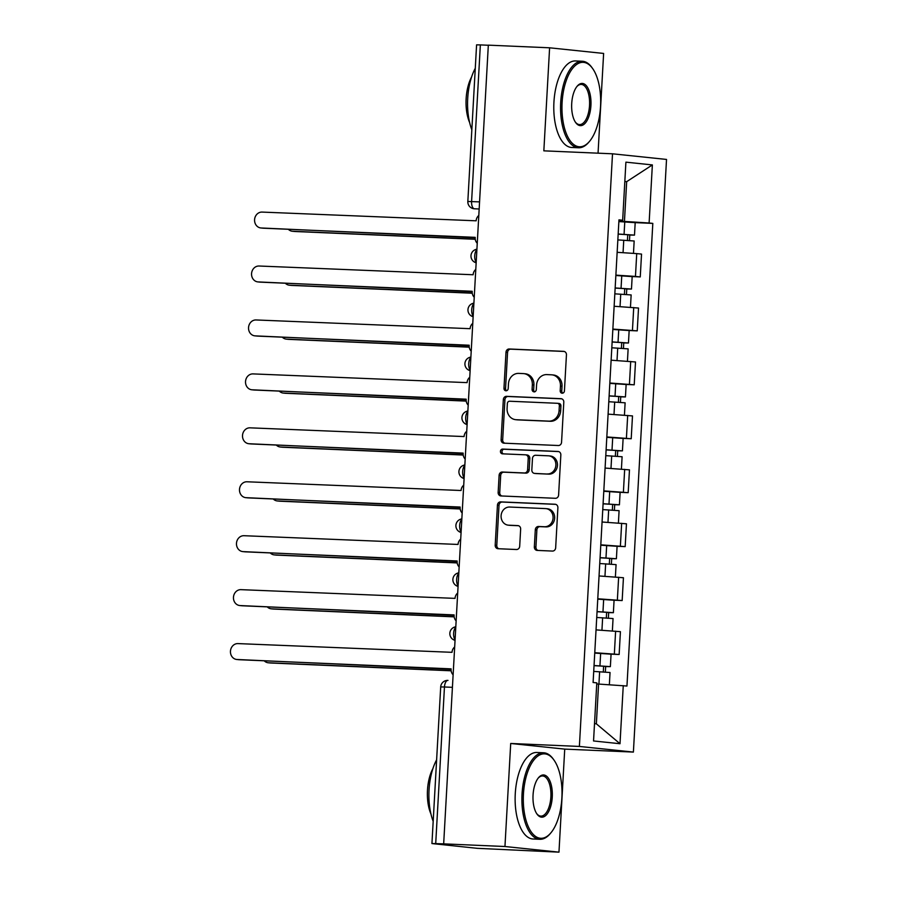 <?xml version="1.0" encoding="UTF-8"?>
<svg xmlns="http://www.w3.org/2000/svg" width="897" height="897" viewBox="0 0 897 897"><rect width="100%" height="100%" fill="white"/><g stroke="black" fill="none" stroke-linecap="round" stroke-linejoin="round"><path stroke-width="1.35" d="M562.172 393.211A2.377 2.119 -84 0 0 564.426 390.924L566.444 354.864A3.397 3.027 -84 0 0 563.608 351.344L509.204 348.989A3.397 3.027 -84 0 0 505.986 352.252L503.968 388.311A2.377 2.119 -84 0 0 508.207 388.502L508.464 383.838A10.876 9.676 -84 0 1 518.746 373.387L523.276 373.589A10.876 9.676 -84 0 1 523.803 373.623A10.876 9.676 -84 0 1 532.347 384.858L532.089 389.533A2.377 2.119 -84 0 0 536.316 389.713L536.574 385.048A10.876 9.676 -84 0 1 546.856 374.598L551.386 374.8A10.876 9.676 -84 0 1 551.913 374.834A10.876 9.676 -84 0 1 560.457 386.08L560.199 390.744A2.377 2.119 -84 0 0 562.172 393.211M534.343 546.89A3.397 3.027 -84 0 0 537.18 550.41L552.44 551.072A3.397 3.027 -84 0 0 555.658 547.809L557.889 507.758A3.397 3.027 -84 0 0 555.064 504.237L500.649 501.883A3.397 3.027 -84 0 0 497.443 505.146L495.2 545.197A3.397 3.027 -84 0 0 498.037 548.717L516.47 549.513A3.397 3.027 -84 0 0 519.688 546.251L520.641 529.118A3.397 3.027 -84 0 0 517.816 525.597L508.666 525.193A9.093 8.084 -84 0 1 508.229 525.16A9.093 8.084 -84 0 1 501.109 515.528A9.093 8.084 -84 0 1 509.687 507.04L545.499 508.588A9.093 8.084 -84 0 1 545.937 508.621A9.093 8.084 -84 0 1 553.057 518.264A9.093 8.084 -84 0 1 544.49 526.741L538.514 526.483A3.397 3.027 -84 0 0 535.307 529.746L534.343 546.89L535.924 547.058A3.397 3.027 -84 0 0 538.043 550.455M579.384 746.439L510.707 743.478L504.955 846.51L443.667 843.864L488.327 45.153L549.603 47.799L543.84 150.842L612.516 153.802L579.384 746.439L633.394 752.078L666.527 159.442L612.516 153.802M558.338 445.517A3.397 3.027 -84 0 0 561.556 442.255L563.798 402.215A3.397 3.027 -84 0 0 560.961 398.683L506.558 396.339A3.397 3.027 -84 0 0 503.34 399.602L501.109 439.653A3.397 3.027 -84 0 0 503.935 443.174L558.338 445.517M560.838 454.981L558.607 495.032A3.397 3.027 -84 0 1 555.389 498.295L500.986 495.951A3.397 3.027 -84 0 1 498.149 492.419L499.113 475.287A3.397 3.027 -84 0 1 502.32 472.024L524.386 472.977A3.397 3.027 -84 0 0 527.604 469.714L528.232 458.345A3.397 3.027 -84 0 0 525.407 454.813L502.432 453.826A2.377 2.119 -84 0 1 502.701 449.072L558.012 451.46A3.397 3.027 -84 0 1 560.838 454.981M504.955 846.51L558.966 852.15L477.26 848.327L431.939 843.561L440.696 686.934L444.464 686.99L435.707 843.617L431.939 843.561M598.052 153.185L603.625 53.439L549.603 47.799M558.966 852.15L564.729 749.118L633.394 752.078M443.667 843.864L435.707 843.617M479.57 201.881L467.83 201.477L476.587 44.85L480.355 44.906L471.598 201.533A6.929 3.162 92.5 0 0 474.367 208.777L474.031 208.754A6.929 6.167 -84 0 0 474.367 208.777L479.166 208.99M488.327 45.254L480.355 44.906M615.869 275.132L635.457 276.422L636.724 253.604L617.147 252.315M636.724 253.604L641.534 254.098L640.256 276.926L632.082 276.568M635.457 276.422L640.256 276.926M629.066 330.511L637.24 330.858L638.518 308.041L614.131 306.258M612.853 329.076L637.24 330.858M626.05 384.443L634.224 384.802L635.502 361.973L611.115 360.19M609.837 383.008L634.224 384.802M623.034 438.386L631.208 438.734L632.486 415.916L608.099 414.134M606.821 436.951L631.208 438.734M620.018 492.318L628.192 492.677L629.47 469.86L605.083 468.066M603.804 490.894L628.192 492.677M617.001 546.262L625.175 546.621L626.454 523.792L602.066 522.009M600.788 544.827L625.175 546.621M613.985 600.205L622.159 600.553L623.437 577.735L599.05 575.952M597.772 598.77L622.159 600.553M610.969 654.137L619.143 654.496L620.421 631.667L596.034 629.885M594.756 652.702L619.143 654.496M618.885 221.189L624.447 221.436L626.678 181.665L624.828 181.474M624.817 181.586L626.678 181.665L652.366 164.925L649.114 223.005L624.447 221.436M618.93 220.326L622.664 220.247L625.904 162.155L652.366 164.925M594.52 723.632L596.359 723.823L598.591 684.063L626.958 686.026L652.814 223.398L649.114 223.005M623.258 685.633L620.006 743.725L593.545 740.967L596.797 682.875L593.096 682.494L618.964 219.866L622.664 220.247M510.707 743.478L564.729 749.118M598.591 684.063L596.729 683.985M635.098 222.624L652.814 223.398M596.359 723.823L620.006 743.725M562.868 393.11A2.377 2.119 -84 0 1 561.769 390.913L562.027 386.237A10.876 9.676 -84 0 0 553.483 375.002L551.913 374.834M523.803 373.623L525.373 373.791A10.876 9.676 -84 0 1 533.917 385.026L533.659 389.69A2.377 2.119 -84 0 0 534.758 391.899M564.314 351.467L510.774 349.157A3.397 3.027 -84 0 0 507.567 352.42L505.549 388.479A2.377 2.119 -84 0 0 506.648 390.688M561.668 398.817L508.128 396.496A3.397 3.027 -84 0 0 504.921 399.759L502.679 439.81A3.397 3.027 -84 0 0 504.798 443.208M559.358 405.758A2.377 2.119 -84 0 0 557.373 403.291L509.619 401.228A2.377 2.119 -84 0 0 507.366 403.515L507.085 408.438A10.876 9.676 -84 0 0 515.629 419.673A10.876 9.676 -84 0 0 516.156 419.718L548.796 421.13A10.876 9.676 -84 0 0 559.078 410.68L559.358 405.758L560.928 405.926A2.377 2.119 -84 0 0 558.943 403.459L557.598 403.314M515.629 419.673L517.21 419.841A10.876 9.676 -84 0 0 517.726 419.886L516.156 419.718M560.928 405.926L560.659 410.848A10.876 9.676 -84 0 1 550.377 421.287L517.726 419.886M525.732 454.846L526.976 454.981A3.397 3.027 -84 0 1 529.813 458.502L529.174 469.871A3.397 3.027 -84 0 1 525.967 473.134L503.901 472.181A3.397 3.027 -84 0 0 500.683 475.444L499.73 492.588A3.397 3.027 -84 0 0 501.849 495.985M558.719 451.583L504.271 449.24A2.377 2.119 -84 0 0 503.419 453.871M547.282 473.964A9.093 8.084 -84 0 0 555.86 465.476A9.093 8.084 -84 0 0 548.74 455.833A9.093 8.084 -84 0 0 548.302 455.811L535.677 455.261A3.397 3.027 -84 0 0 532.47 458.524L531.831 469.893A3.397 3.027 -84 0 0 534.668 473.414L548.863 474.132A9.093 8.084 -84 0 0 557.441 465.644A9.093 8.084 -84 0 0 550.31 456.001L548.74 455.833M535.913 473.549A3.397 3.027 -84 0 0 536.238 473.582L534.668 473.414M548.863 474.132L536.238 473.582M545.937 508.621L547.506 508.778A9.093 8.084 -84 0 1 554.638 518.421A9.093 8.084 -84 0 1 546.06 526.909L540.095 526.651A3.397 3.027 -84 0 0 536.877 529.914L535.924 547.058M508.229 525.16L509.81 525.328A9.093 8.084 -84 0 0 510.247 525.362L508.666 525.193M518.522 525.72L510.247 525.362M555.77 504.361L502.23 502.051A3.397 3.027 -84 0 0 499.012 505.314L496.781 545.365A3.397 3.027 -84 0 0 498.9 548.762M617.842 239.903L634.168 240.99L633.473 253.313M618.156 234.139L629.997 234.857L627.732 234.823L627.429 240.407M288.329 229.284A7.972 7.086 -84 0 0 292.332 231.247A7.972 7.086 -84 0 0 292.714 231.269L475.253 239.163M618.168 234.016L634.493 235.115L629.784 235.036L629.481 240.542M618.863 221.57L635.188 222.669L634.493 235.115M475.264 239.286L294.765 231.493A7.972 7.086 96 0 1 294.373 231.46L292.332 231.247M627.743 234.644L629.784 235.036M478.807 215.471A6.929 6.167 -84 0 0 476.15 220.808L262.103 212.084A7.972 7.086 -84 0 0 254.591 219.518A7.972 7.086 -84 0 0 260.836 227.961A7.972 7.086 -84 0 0 261.218 227.984L475.197 237.75A6.929 6.167 -84 0 0 477.249 243.289M475.219 237.357L263.258 228.197A7.972 7.086 96 0 1 262.877 228.174L260.836 227.961M614.826 293.835L631.152 294.934L630.456 307.245M615.14 288.072L626.981 288.8L624.727 288.767L624.413 294.339M285.313 283.228A7.972 7.086 -84 0 0 289.316 285.19A7.972 7.086 -84 0 0 289.697 285.212L472.237 293.095M615.151 287.959L631.477 289.047L626.768 288.98L626.465 294.474M615.847 275.514L632.172 276.601L631.477 289.047M472.248 293.218L291.749 285.425A7.972 7.086 96 0 1 291.368 285.403L289.316 285.19M624.727 288.587L626.768 288.98M611.81 347.778L628.135 348.866L627.44 361.188M612.135 342.015L623.964 342.744L621.711 342.71L621.397 348.283M282.297 337.16A7.972 7.086 -84 0 0 286.3 339.122A7.972 7.086 -84 0 0 286.681 339.156L469.221 347.038M612.135 341.903L628.461 342.99L623.751 342.923L623.449 348.417M612.83 329.457L629.156 330.545L628.461 342.99M469.232 347.161L288.733 339.369A7.972 7.086 96 0 1 288.352 339.335L286.3 339.122M621.711 342.519L623.751 342.923M475.791 269.414A6.929 6.167 -84 0 0 473.134 274.751L259.087 266.017A7.972 7.086 -84 0 0 251.575 273.45A7.972 7.086 -84 0 0 257.82 281.893A7.972 7.086 -84 0 0 258.201 281.927L472.181 291.693A6.929 6.167 -84 0 0 474.233 297.232M472.203 291.29L260.253 282.14A7.972 7.086 96 0 1 259.861 282.107L257.82 281.893M472.775 323.346A6.929 6.167 -84 0 0 470.118 328.683L256.071 319.96A7.972 7.086 -84 0 0 248.559 327.394A7.972 7.086 -84 0 0 254.804 335.837A7.972 7.086 -84 0 0 255.185 335.87L469.165 345.625A6.929 6.167 -84 0 0 471.217 351.164M469.187 345.233L257.237 336.083A7.972 7.086 96 0 1 256.845 336.05L254.804 335.837M562.105 102.538A42.26 19.285 92.5 0 0 569.999 140.56A42.26 19.285 92.5 0 0 589.643 141.221A42.26 19.285 92.5 0 0 600.53 106.552A42.26 19.285 92.5 0 0 592.771 68.733A42.26 19.285 92.5 0 0 562.105 102.538M589.643 141.221L588.914 142.085A43.303 19.768 -87.5 0 1 578.52 147.77A43.303 19.768 -87.5 0 1 560.703 102.449A43.303 19.768 -87.5 0 1 582.265 61.243A43.303 19.768 -87.5 0 1 592.121 67.813L592.771 68.733M571.714 103.547A21.136 9.643 -87.5 0 1 577.152 86.213A21.136 9.643 -87.5 0 1 586.974 86.538A21.136 9.643 -87.5 0 1 590.921 105.554A21.136 9.643 -87.5 0 1 575.594 122.452A21.136 9.643 -87.5 0 1 571.714 103.547M575.269 121.97A20.093 9.172 92.5 0 0 579.529 124.582A20.093 9.172 92.5 0 0 589.531 105.465A20.093 9.172 92.5 0 0 581.256 84.43A20.093 9.172 92.5 0 0 576.793 86.661M471.844 129.785A43.303 19.768 -87.5 0 1 467.707 98.435A43.303 19.768 -87.5 0 1 475.275 68.307M469.613 122.508A31.182 14.229 -87.5 0 1 466.137 98.704A31.182 14.229 -87.5 0 1 471.587 77.019M578.52 147.77L571.748 147.478A43.303 19.768 -87.5 0 1 553.931 102.157A43.303 19.768 -87.5 0 1 575.482 60.951L582.265 61.243M523.444 794.069A42.26 19.285 92.5 0 0 531.338 832.08A42.26 19.285 92.5 0 0 550.971 832.741A42.26 19.285 92.5 0 0 561.87 798.072A42.26 19.285 92.5 0 0 554.111 760.252A42.26 19.285 92.5 0 0 523.444 794.069M550.971 832.741L550.253 833.605A43.303 19.768 -87.5 0 1 539.859 839.289A43.303 19.768 -87.5 0 1 522.043 793.98A43.303 19.768 -87.5 0 1 543.604 752.774A43.303 19.768 -87.5 0 1 553.46 759.333L554.111 760.252M533.053 795.067A21.136 9.643 -87.5 0 1 538.492 777.733A21.136 9.643 -87.5 0 1 548.314 778.069A21.136 9.643 -87.5 0 1 552.26 797.074A21.136 9.643 -87.5 0 1 536.933 813.983A21.136 9.643 -87.5 0 1 533.053 795.067M536.608 813.501A20.093 9.172 92.5 0 0 540.869 816.102A20.093 9.172 92.5 0 0 550.87 796.985A20.093 9.172 92.5 0 0 542.595 775.961A20.093 9.172 92.5 0 0 538.133 778.192M433.173 821.304A43.303 19.768 -87.5 0 1 429.046 789.954A43.303 19.768 -87.5 0 1 436.615 759.826M430.952 814.028A31.182 14.229 -87.5 0 1 427.477 790.235A31.182 14.229 -87.5 0 1 432.926 768.55M539.859 839.289L533.087 838.998A43.303 19.768 -87.5 0 1 515.27 793.688A43.303 19.768 -87.5 0 1 536.821 752.482L543.604 752.774M608.794 401.721L625.119 402.809L624.435 415.132M609.119 395.947L620.948 396.676L618.695 396.642L618.381 402.226M279.281 391.103A7.972 7.086 -84 0 0 283.284 393.065A7.972 7.086 -84 0 0 283.665 393.088L466.205 400.97M609.119 395.835L625.444 396.934L620.735 396.855L620.432 402.349M609.814 383.389L626.14 384.488L625.444 396.934M466.216 401.105L285.717 393.301A7.972 7.086 96 0 1 285.336 393.278L283.284 393.065M618.706 396.463L620.735 396.855M605.778 455.654L622.103 456.741L621.419 469.064M606.103 449.89L617.932 450.619L615.678 450.586L615.364 456.158M276.265 445.035A7.972 7.086 -84 0 0 280.268 446.998A7.972 7.086 -84 0 0 280.649 447.031L463.188 454.914M606.103 449.778L622.428 450.866L617.719 450.799L617.416 456.293M606.798 437.332L623.123 438.42L622.428 450.866M463.2 455.037L282.701 447.244A7.972 7.086 96 0 1 282.32 447.211L280.268 446.998M615.69 450.395L617.719 450.799M602.762 509.597L619.087 510.685L618.403 523.007M603.087 503.834L614.916 504.551L612.662 504.518L612.348 510.101M273.249 498.979A7.972 7.086 -84 0 0 277.251 500.941A7.972 7.086 -84 0 0 277.633 500.963L460.172 508.857M603.087 503.71L619.412 504.809L614.703 504.731L614.4 510.236M603.782 491.264L620.107 492.363L619.412 504.809M460.183 508.98L279.685 501.188A7.972 7.086 96 0 1 279.303 501.154L277.251 500.941M612.673 504.338L614.703 504.731M469.759 377.289A6.929 6.167 -84 0 0 467.102 382.627L253.055 373.903A7.972 7.086 -84 0 0 245.543 381.326A7.972 7.086 -84 0 0 251.788 389.78A7.972 7.086 -84 0 0 252.169 389.803L466.148 399.569A6.929 6.167 -84 0 0 468.2 405.108M466.171 399.176L254.221 390.016A7.972 7.086 96 0 1 253.84 389.993L251.788 389.78M466.743 431.222A6.929 6.167 -84 0 0 464.085 436.559L250.039 427.835A7.972 7.086 -84 0 0 242.526 435.269A7.972 7.086 -84 0 0 248.772 443.712A7.972 7.086 -84 0 0 249.153 443.746L463.132 453.501A6.929 6.167 -84 0 0 465.184 459.04M463.155 453.108L251.205 443.959A7.972 7.086 96 0 1 250.824 443.925L248.772 443.712M463.727 485.165A6.929 6.167 -84 0 0 461.069 490.502L247.023 481.779A7.972 7.086 -84 0 0 239.51 489.213A7.972 7.086 -84 0 0 245.756 497.656A7.972 7.086 -84 0 0 246.137 497.678L460.127 507.444A6.929 6.167 -84 0 0 462.168 512.983M460.139 507.052L248.189 497.891A7.972 7.086 96 0 1 247.807 497.869L245.756 497.656M599.745 563.529L616.071 564.628L615.387 576.939M600.071 557.766L611.9 558.495L609.646 558.461L609.332 564.034M270.232 552.922A7.972 7.086 -84 0 0 274.235 554.884A7.972 7.086 -84 0 0 274.617 554.907L457.156 562.789M600.071 557.654L616.396 558.741L611.687 558.674L611.384 564.168M600.766 545.208L617.091 546.295L616.396 558.741M457.178 562.912L276.668 555.12A7.972 7.086 96 0 1 276.287 555.097L274.235 554.884M609.657 558.282L611.687 558.674M460.71 539.108A6.929 6.167 -84 0 0 458.053 544.445L244.006 535.711A7.972 7.086 -84 0 0 236.494 543.145A7.972 7.086 -84 0 0 242.739 551.588A7.972 7.086 -84 0 0 243.121 551.621L457.111 561.387A6.929 6.167 -84 0 0 459.152 566.926M457.134 560.984L245.173 551.834A7.972 7.086 96 0 1 244.791 551.801L242.739 551.588M596.729 617.472L613.055 618.56L612.371 630.883M597.054 611.709L608.884 612.438L606.63 612.404L606.316 617.977M267.216 606.854A7.972 7.086 -84 0 0 271.219 608.816A7.972 7.086 -84 0 0 271.6 608.85L454.14 616.732M597.054 611.597L613.38 612.685L608.671 612.617L608.368 618.111M597.75 599.151L614.075 600.239L613.38 612.685M454.162 616.856L273.652 609.063A7.972 7.086 96 0 1 273.271 609.029L271.219 608.816M606.641 612.214L608.671 612.617M457.694 593.04A6.929 6.167 -84 0 0 455.037 598.377L241.001 589.654A7.972 7.086 -84 0 0 233.478 597.088A7.972 7.086 -84 0 0 239.723 605.531A7.972 7.086 -84 0 0 240.104 605.565L454.095 615.32A6.929 6.167 -84 0 0 456.136 620.859M454.117 614.927L242.156 605.778A7.972 7.086 96 0 1 241.775 605.744L239.723 605.531M593.713 671.416L610.038 672.503L609.355 684.747M594.038 665.641L605.867 666.37L603.614 666.336L603.3 671.92M264.2 660.797A7.972 7.086 -84 0 0 268.203 662.76A7.972 7.086 -84 0 0 268.584 662.782L451.124 670.664M594.038 665.529L610.364 666.628L605.654 666.549L605.352 672.044M594.733 653.083L611.07 654.182L610.364 666.628M451.146 670.799L270.636 662.995A7.972 7.086 96 0 1 270.255 662.973L268.203 662.76M603.625 666.157L605.654 666.549M454.678 646.984A6.929 6.167 -84 0 0 452.021 652.321L237.985 643.598A7.972 7.086 -84 0 0 230.473 651.02A7.972 7.086 -84 0 0 236.707 659.474A7.972 7.086 -84 0 0 237.088 659.497L451.079 669.263A6.929 6.167 -84 0 0 453.12 674.802M451.101 668.87L239.14 659.71A7.972 7.086 96 0 1 238.759 659.687L236.707 659.474M440.696 686.934A6.929 6.929 0 0 1 447.906 680.397L447.995 680.397A6.929 3.162 92.5 0 0 447.906 680.397A6.929 3.162 92.5 0 0 444.464 686.99L452.424 687.337M617.36 600.048L618.638 577.231M620.376 546.116L621.655 523.299M623.393 492.173L624.671 469.355M626.409 438.241L627.687 415.412M629.425 384.297L630.703 361.48M632.441 330.354L633.719 307.536M614.344 653.991L615.622 631.174M476.89 249.68A6.929 3.162 92.5 0 0 474.737 255.746A6.929 3.162 92.5 0 0 476.195 262.182M473.874 303.623A6.929 3.162 92.5 0 0 471.721 309.678A6.929 3.162 92.5 0 0 473.179 316.114M470.858 357.555A6.929 3.162 92.5 0 0 468.716 363.621A6.929 3.162 92.5 0 0 470.163 370.057M467.842 411.499A6.929 3.162 92.5 0 0 465.7 417.565A6.929 3.162 92.5 0 0 467.146 424.001M464.825 465.442A6.929 3.162 92.5 0 0 462.684 471.497A6.929 3.162 92.5 0 0 464.13 477.933M461.809 519.374A6.929 3.162 92.5 0 0 459.668 525.44A6.929 3.162 92.5 0 0 461.114 531.876M458.793 573.318A6.929 3.162 92.5 0 0 456.651 579.372A6.929 3.162 92.5 0 0 458.098 585.808M455.788 627.25A6.929 3.162 92.5 0 0 453.635 633.316A6.929 3.162 92.5 0 0 455.082 639.752M562.027 386.237L560.457 386.08M533.659 389.69L532.089 389.533M533.917 385.026L532.347 384.858M505.549 388.479L503.968 388.311M507.567 352.42L505.986 352.252M510.774 349.157L509.204 348.989M561.769 390.913L560.199 390.744M502.679 439.81L501.109 439.653M504.921 399.759L503.34 399.602M508.128 396.496L506.558 396.339M550.377 421.287L548.796 421.13M560.659 410.848L559.078 410.68M499.73 492.588L498.149 492.419M500.683 475.444L499.113 475.287M503.901 472.181L502.32 472.024M525.967 473.134L524.386 472.977M529.174 469.871L527.604 469.714M529.813 458.502L528.232 458.345M504.271 449.24L502.701 449.072M536.877 529.914L535.307 529.746M540.095 526.651L538.514 526.483M546.06 526.909L544.49 526.741M496.781 545.365L495.2 545.197M499.012 505.314L497.443 505.146M502.23 502.051L500.649 501.883M623.751 240.194L623.056 252.618M624.772 221.873L624.077 234.319M294.765 231.493L292.714 231.269M261.218 227.984L263.258 228.197M620.735 294.138L620.04 306.561M621.756 275.816L621.06 288.262M291.749 285.425L289.697 285.212M617.719 348.081L617.024 360.493M618.739 329.748L618.044 342.194M288.733 339.369L286.681 339.156M258.201 281.927L260.253 282.14M255.185 335.87L257.237 336.083M614.703 402.013L614.008 414.436M615.723 383.692L615.028 396.138M285.717 393.301L283.665 393.088M611.687 455.956L610.992 468.38M612.707 437.624L612.012 450.081M282.701 447.244L280.649 447.031M608.671 509.888L607.975 522.312M609.691 491.567L608.996 504.013M279.685 501.188L277.633 500.963M252.169 389.803L254.221 390.016M249.153 443.746L251.205 443.959M246.137 497.678L248.189 497.891M605.654 563.832L604.959 576.255M606.675 545.511L605.98 557.956M276.668 555.12L274.617 554.907M243.121 551.621L245.173 551.834M602.638 617.775L601.943 630.187M603.659 599.443L602.963 611.889M273.652 609.063L271.6 608.85M240.104 605.565L242.156 605.778M599.622 671.707L598.927 684.086M600.642 653.386L599.947 665.832M270.636 662.995L268.584 662.782M237.088 659.497L239.14 659.71M476.924 249.209A6.929 6.929 0 0 0 476.161 262.776M473.908 303.152A6.929 6.929 0 0 0 473.145 316.719M470.891 357.084A6.929 6.929 0 0 0 470.129 370.663M467.875 411.028A6.929 6.929 0 0 0 467.113 424.595M464.859 464.971A6.929 6.929 0 0 0 464.097 478.538M461.843 518.903A6.929 6.929 0 0 0 461.08 532.47M458.827 572.847A6.929 6.929 0 0 0 458.064 586.414M455.811 626.779A6.929 6.929 0 0 0 455.048 640.357M467.83 201.477A6.929 6.929 0 0 0 474.031 208.754M559.055 403.471L557.486 403.302M527.144 454.992L525.564 454.824M536.081 473.571L534.5 473.403"/></g></svg>

